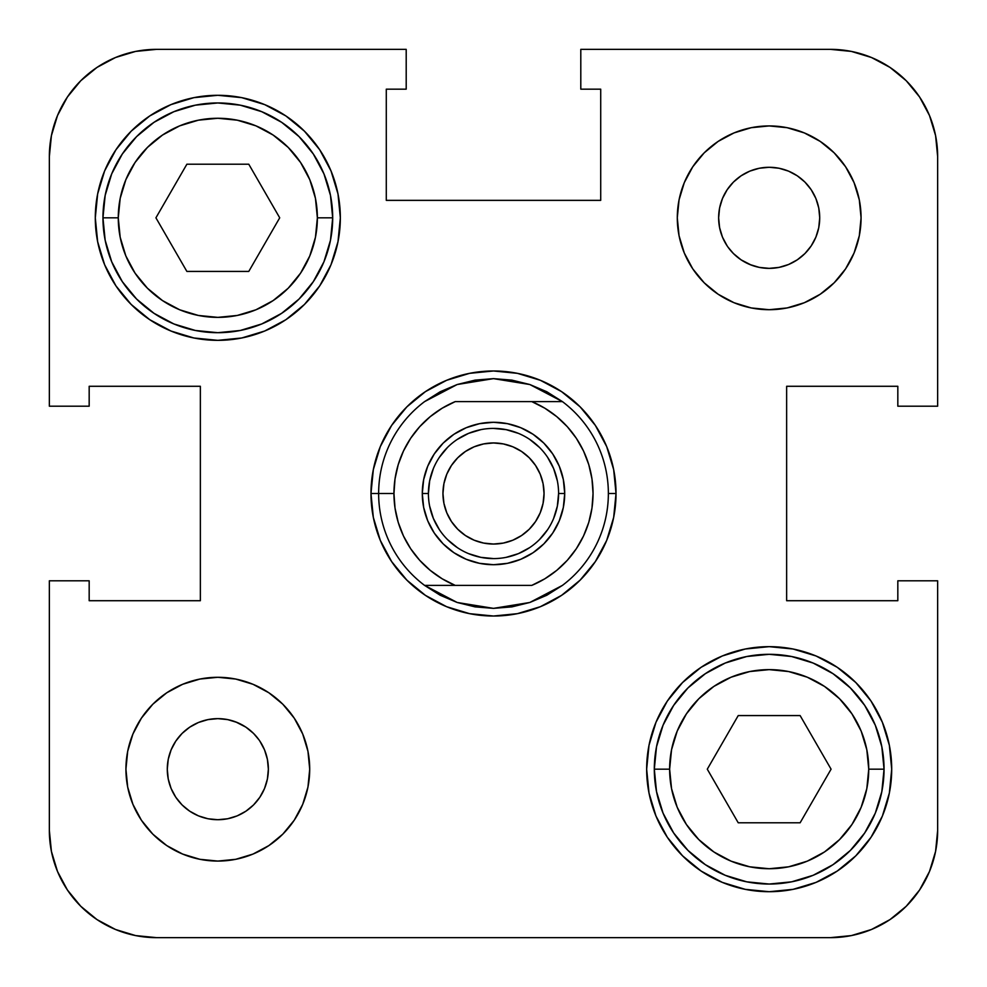 <?xml version="1.0" encoding="UTF-8"?>
<svg xmlns="http://www.w3.org/2000/svg" width="987" height="987" viewBox="0 0 987 987"><rect width="100%" height="100%" fill="white"/><g stroke="black" fill="none" stroke-linecap="round" stroke-linejoin="round"><path stroke-width="1.48" d="M722.484 237.164L727.16 245.899L722.484 237.164L719.609 227.676L718.635 217.819L719.609 207.961L722.484 198.473L727.16 189.738L733.44 182.077L741.101 175.797L749.836 171.121L759.324 168.246L769.181 167.284L779.039 168.246L788.527 171.121L797.262 175.797L804.923 182.077L811.203 189.738L815.879 198.473L818.754 207.961L819.716 217.819A50.547 50.547 0 0 1 769.181 268.365A50.547 50.547 0 0 1 718.635 217.819A50.547 50.547 0 0 1 769.181 167.284A50.547 50.547 0 0 1 819.716 217.819L818.754 227.676L815.879 237.164L811.203 245.899L804.923 253.56L797.262 259.84L788.527 264.516L779.039 267.391L769.181 268.365L759.324 267.391L749.836 264.516L741.101 259.84L733.44 253.56L727.974 247.083M732.292 252.364L734.636 254.708M741.101 259.84L751.193 265.047M264.516 749.836L259.84 741.101L264.516 749.836L267.391 759.324L268.365 769.181L267.391 779.039L264.516 788.527L259.84 797.262L253.56 804.923L245.899 811.203L237.164 815.879L227.676 818.754L217.819 819.716L207.961 818.754L198.473 815.879L189.738 811.203L182.077 804.923L175.797 797.262L171.121 788.527L168.246 779.039L167.284 769.181A50.547 50.547 0 0 1 217.819 718.635A50.547 50.547 0 0 1 268.365 769.181A50.547 50.547 0 0 1 217.819 819.716A50.547 50.547 0 0 1 167.284 769.181L168.246 759.324L171.121 749.836L175.797 741.101L182.077 733.44L189.738 727.16L198.473 722.484L207.961 719.609L217.819 718.635L227.676 719.609L237.164 722.484L245.899 727.16L253.56 733.44L259.026 739.917M254.708 734.636L252.364 732.292M245.899 727.16L235.807 721.953M654.307 769.181A114.862 114.862 0 0 0 769.181 884.044A114.862 114.862 0 0 0 884.044 769.181L868.733 769.181A99.551 99.551 0 0 1 769.181 868.733A99.551 99.551 0 0 1 669.63 769.181L654.307 769.181L656.515 746.764L663.054 725.223L673.677 705.36L687.951 687.951L705.36 673.677L725.223 663.054L746.764 656.515L769.181 654.307L791.586 656.515L813.14 663.054L832.991 673.677L850.399 687.951L864.686 705.36L875.296 725.223L881.835 746.764L884.044 769.181A114.862 114.862 0 0 1 769.181 884.044A114.862 114.862 0 0 1 654.307 769.181A114.862 114.862 0 0 1 769.181 654.307A114.862 114.862 0 0 1 884.044 769.181L881.835 791.586L875.296 813.14L864.686 832.991L850.399 850.399L832.991 864.686L813.14 875.296L791.586 881.835L769.181 884.044L746.764 881.835L725.223 875.296L705.36 864.686L687.951 850.399L673.677 832.991L663.054 813.14L656.515 791.586L654.307 769.181L669.63 769.181L671.542 788.601L677.205 807.28L686.409 824.49L698.784 839.567L713.872 851.954L731.083 861.157L749.762 866.82L769.181 868.733L788.601 866.82L807.28 861.157L824.49 851.954L839.567 839.567L851.954 824.49L861.157 807.28L866.82 788.601L868.733 769.181L866.82 749.762L861.157 731.083L851.954 713.872L839.567 698.784L824.49 686.409L807.28 677.205L788.601 671.542L769.181 669.63L749.762 671.542L731.083 677.205L713.872 686.409L698.784 698.784L686.409 713.872L677.205 731.083L671.542 749.762L669.63 769.181A99.551 99.551 0 0 1 769.181 669.63A99.551 99.551 0 0 1 868.733 769.181L884.044 769.181A114.862 114.862 0 0 0 769.181 654.307A114.862 114.862 0 0 0 654.307 769.181M102.956 217.819A114.862 114.862 0 0 0 217.819 332.693A114.862 114.862 0 0 0 332.693 217.819L317.37 217.819A99.551 99.551 0 0 1 217.819 317.37A99.551 99.551 0 0 1 118.267 217.819L102.956 217.819L105.165 195.414L111.704 173.86L122.314 154.009L136.601 136.601L154.009 122.314L173.86 111.704L195.414 105.165L217.819 102.956L240.236 105.165L261.777 111.704L281.64 122.314L299.049 136.601L313.323 154.009L323.946 173.86L330.485 195.414L332.693 217.819A114.862 114.862 0 0 1 217.819 332.693A114.862 114.862 0 0 1 102.956 217.819A114.862 114.862 0 0 1 217.819 102.956A114.862 114.862 0 0 1 332.693 217.819L330.485 240.236L323.946 261.777L313.323 281.64L299.049 299.049L281.64 313.323L261.777 323.946L240.236 330.485L217.819 332.693L195.414 330.485L173.86 323.946L154.009 313.323L136.601 299.049L122.314 281.64L111.704 261.777L105.165 240.236L102.956 217.819L118.267 217.819L120.18 237.238L125.842 255.917L135.046 273.128L147.433 288.216L162.51 300.591L179.72 309.795L198.399 315.458L217.819 317.37L237.238 315.458L255.917 309.795L273.128 300.591L288.216 288.216L300.591 273.128L309.795 255.917L315.458 237.238L317.37 217.819L315.458 198.399L309.795 179.72L300.591 162.51L288.216 147.433L273.128 135.046L255.917 125.842L237.238 120.18L217.819 118.267L198.399 120.18L179.72 125.842L162.51 135.046L147.433 147.433L135.046 162.51L125.842 179.72L120.18 198.399L118.267 217.819A99.551 99.551 0 0 1 217.819 118.267A99.551 99.551 0 0 1 317.37 217.819L332.693 217.819A114.862 114.862 0 0 0 217.819 102.956A114.862 114.862 0 0 0 102.956 217.819M677.292 217.819A91.89 91.89 0 0 1 769.181 125.929A91.89 91.89 0 0 1 861.071 217.819L859.307 199.892L854.076 182.657L845.588 166.766L834.163 152.837L820.234 141.412L804.343 132.924L787.108 127.693L769.181 125.929L751.255 127.693L734.007 132.924L718.129 141.412L704.2 152.837L692.775 166.766L684.287 182.657L679.056 199.892L677.292 217.819L679.056 235.745L684.287 252.993L692.775 268.871L704.2 282.8L718.129 294.225L734.007 302.713L751.255 307.944L769.181 309.708L787.108 307.944L804.343 302.713L820.234 294.225L834.163 282.8L845.588 268.871L854.076 252.993L859.307 235.745L861.071 217.819A91.89 91.89 0 0 1 769.181 309.708A91.89 91.89 0 0 1 677.292 217.819L679.056 199.892M125.929 769.181A91.89 91.89 0 0 1 217.819 677.292A91.89 91.89 0 0 1 309.708 769.181L307.944 751.255L302.713 734.007L294.225 718.129L282.8 704.2L268.871 692.775L252.993 684.287L235.745 679.056L217.819 677.292L199.892 679.056L182.657 684.287L166.766 692.775L152.837 704.2L141.412 718.129L132.924 734.007L127.693 751.255L125.929 769.181L127.693 787.108L132.924 804.343L141.412 820.234L152.837 834.163L166.766 845.588L182.657 854.076L199.892 859.307L217.819 861.071L235.745 859.307L252.993 854.076L268.871 845.588L282.8 834.163L294.225 820.234L302.713 804.343L307.944 787.108L309.708 769.181A91.89 91.89 0 0 1 217.819 861.071A91.89 91.89 0 0 1 125.929 769.181L127.693 751.255M95.295 217.819A122.524 122.524 0 0 1 217.819 95.295A122.524 122.524 0 0 1 340.342 217.819L337.986 193.921L331.015 170.936L319.702 149.753L304.452 131.185L285.897 115.948L264.713 104.622L241.729 97.651L217.819 95.295L193.921 97.651L170.936 104.622L149.753 115.948L131.185 131.185L115.948 149.753L104.622 170.936L97.651 193.921L95.295 217.819L97.651 241.729L104.622 264.713L115.948 285.897L131.185 304.452L149.753 319.702L170.936 331.015L193.921 337.986L217.819 340.342L241.729 337.986L264.713 331.015L285.897 319.702L304.452 304.452L319.702 285.897L331.015 264.713L337.986 241.729L340.342 217.819A122.524 122.524 0 0 1 217.819 340.342A122.524 122.524 0 0 1 95.295 217.819M646.658 769.181A122.524 122.524 0 0 1 769.181 646.658A122.524 122.524 0 0 1 891.705 769.181L889.349 745.271L882.378 722.287L871.052 701.103L855.815 682.548L837.247 667.298L816.064 655.985L793.079 649.014L769.181 646.658L745.271 649.014L722.287 655.985L701.103 667.298L682.548 682.548L667.298 701.103L655.985 722.287L649.014 745.271L646.658 769.181L649.014 793.079L655.985 816.064L667.298 837.247L682.548 855.815L701.103 871.052L722.287 882.378L745.271 889.349L769.181 891.705L793.079 889.349L816.064 882.378L837.247 871.052L855.815 855.815L871.052 837.247L882.378 816.064L889.349 793.079L891.705 769.181A122.524 122.524 0 0 1 769.181 891.705A122.524 122.524 0 0 1 646.658 769.181M370.976 493.5A122.524 122.524 0 0 1 493.5 370.976A122.524 122.524 0 0 1 616.024 493.5A122.524 122.524 0 0 1 493.5 616.024A122.524 122.524 0 0 1 370.976 493.5L373.333 517.398L380.303 540.382L391.629 561.566L406.866 580.134L425.434 595.371L446.617 606.697L469.602 613.667L493.5 616.024L517.398 613.667L540.382 606.697L561.566 595.371L580.134 580.134L595.371 561.566L606.697 540.382L613.667 517.398L616.024 493.5L613.667 469.602L606.697 446.617L595.371 425.434L580.134 406.866L561.566 391.629L540.382 380.303L517.398 373.333L493.5 370.976L469.602 373.333L446.617 380.303L425.434 391.629L406.866 406.866L391.629 425.434L380.303 446.617L373.333 469.602L370.976 493.5A122.524 122.524 0 0 1 493.5 370.976A122.524 122.524 0 0 1 616.024 493.5A122.524 122.524 0 0 0 493.5 370.976A122.524 122.524 0 0 0 370.976 493.5L378.638 493.5A114.862 114.862 0 0 0 424.583 585.39L455.217 585.39A99.551 99.551 0 0 1 393.949 493.5L378.638 493.5A114.862 114.862 0 0 1 424.583 401.61L440.19 391.753L457.178 384.523L475.105 380.118L493.5 378.638L511.895 380.118A114.862 114.862 0 0 1 511.92 380.118A114.862 114.862 0 0 0 511.883 380.118L529.822 384.523L546.81 391.753L562.417 401.61L531.783 401.61L544.836 408.211L556.779 416.65L567.352 426.742L576.334 438.277L583.527 451.01L588.783 464.655L591.978 478.917L593.051 493.5L591.978 508.083L588.783 522.345L583.527 535.99L576.334 548.723L567.352 560.258L556.779 570.35L544.836 578.789L531.783 585.39L455.217 585.39L442.164 578.789L430.221 570.35L419.648 560.258L410.666 548.723L403.473 535.99L398.217 522.345L395.022 508.083L393.949 493.5L395.022 478.917L398.217 464.655L403.473 451.01L410.666 438.277L419.648 426.742L430.221 416.65L442.164 408.211L455.217 401.61L531.783 401.61L455.217 401.61A99.551 99.551 0 0 0 393.949 493.5L370.976 493.5A122.524 122.524 0 0 0 493.5 616.024A122.524 122.524 0 0 0 616.024 493.5L608.362 493.5L616.024 493.5A122.524 122.524 0 0 1 493.5 616.024A122.524 122.524 0 0 1 370.976 493.5M270.253 328.56L285.897 319.702M324.057 278.877L331.015 264.713M716.747 658.44L701.103 667.298M662.943 708.123L655.985 722.287M580.8 49.35L830.437 49.35L851.362 51.41L871.472 57.505L890.003 67.412L906.251 80.749L919.588 96.997L929.495 115.528L935.59 135.638L937.65 156.563L937.65 406.2L897.825 406.2L897.825 386.287L786.639 386.287L786.639 600.713L897.825 600.713L897.825 580.8L937.65 580.8L937.65 830.437L937.65 580.8L897.825 580.8L897.825 600.713L786.639 600.713L786.639 386.287L897.825 386.287L897.825 406.2L937.65 406.2L937.65 156.563A107.213 107.213 0 0 0 830.437 49.35L580.8 49.35L580.8 89.175L580.8 49.35M49.35 406.2L49.35 156.563L51.41 135.638L57.505 115.528L67.412 96.997L80.749 80.749L96.997 67.412L115.528 57.505L135.638 51.41L156.563 49.35L406.2 49.35L406.2 89.175L386.287 89.175L386.287 200.361L600.713 200.361L600.713 89.175L580.8 89.175L600.713 89.175L600.713 200.361L386.287 200.361L386.287 89.175L406.2 89.175L406.2 49.35L156.563 49.35A107.213 107.213 0 0 0 49.35 156.563L49.35 406.2L89.175 406.2L49.35 406.2M937.65 830.437L935.59 851.362L929.495 871.472L919.588 890.003L906.251 906.251L890.003 919.588L871.472 929.495L851.362 935.59L830.437 937.65L156.563 937.65L135.638 935.59L115.528 929.495L96.997 919.588L80.749 906.251L67.412 890.003L57.505 871.472L51.41 851.362L49.35 830.437L49.35 580.8L89.175 580.8L89.175 600.713L200.361 600.713L200.361 386.287L89.175 386.287L89.175 406.2L89.175 386.287L200.361 386.287L200.361 600.713L89.175 600.713L89.175 580.8L49.35 580.8L49.35 830.437A107.213 107.213 0 0 0 156.563 937.65L830.437 937.65A107.213 107.213 0 0 0 937.65 830.437M149.753 115.948L131.185 131.185M115.948 149.753L104.622 170.936M837.247 871.052L855.815 855.815M871.052 837.247L882.378 816.064M446.617 380.303L469.602 373.333M606.697 446.617L613.667 469.602M540.382 606.697L517.398 613.667M380.303 540.382L373.333 517.398M127.693 787.108L128.766 791.833M152.837 834.163L166.766 845.588M199.892 859.307L217.819 861.071M235.745 859.307L239.002 858.604M307.944 787.108L309.708 769.181M282.8 704.2L279.691 701.239M235.745 679.056L217.819 677.292M152.837 704.2L151.295 705.779M189.738 727.16L198.473 722.484M264.516 788.527L259.84 797.262M704.2 282.8L707.309 285.761M751.255 307.944L769.181 309.708M834.163 282.8L835.705 281.221M859.307 235.745L861.071 217.819M859.307 199.892L858.234 195.167M834.163 152.837L820.234 141.412M787.108 127.693L769.181 125.929M751.255 127.693L747.998 128.396M722.484 198.473L727.16 189.738M797.262 259.84L788.527 264.516M800.124 822.788L738.227 822.788L707.284 769.181L738.227 715.575L800.124 715.575L831.079 769.181L800.124 822.788L831.079 769.181L800.124 715.575L738.227 715.575L707.284 769.181L738.227 822.788L800.124 822.788M186.876 271.425L155.921 217.819L186.876 164.212L248.773 164.212L279.716 217.819L248.773 271.425L186.876 271.425L248.773 271.425L279.716 217.819L248.773 164.212L186.876 164.212L155.921 217.819L186.876 271.425M529.822 602.477L493.5 608.362L475.105 606.882L457.178 602.477L440.19 595.247L424.583 585.39L531.783 585.39A99.551 99.551 0 0 0 531.783 401.61L562.417 401.61A114.862 114.862 0 0 1 562.417 585.39L529.822 602.477L511.895 606.882A114.862 114.862 0 0 0 511.92 606.882A114.862 114.862 0 0 1 511.883 606.882L493.5 608.362L457.178 602.477L424.583 585.39A114.862 114.862 0 0 1 424.583 401.61L457.178 384.523L493.5 378.638L529.822 384.523L562.417 401.61A114.862 114.862 0 0 1 562.417 585.39A114.862 114.862 0 0 0 608.362 493.5A114.862 114.862 0 0 1 562.417 585.39L546.81 595.247L529.822 602.477M428.407 493.5L422.288 493.5A71.212 71.212 0 0 1 493.5 422.288A71.212 71.212 0 0 1 564.712 493.5L563.343 479.608L559.296 466.246L552.72 453.934L543.862 443.138L533.066 434.28L520.754 427.704L507.392 423.657L493.5 422.288L479.608 423.657L466.246 427.704L453.934 434.28L443.138 443.138L434.28 453.934L427.704 466.246L423.657 479.608L422.288 493.5L423.657 507.392L427.704 520.754L434.28 533.066L443.138 543.862L453.934 552.72L466.246 559.296L479.608 563.343L493.5 564.712L507.392 563.343L520.754 559.296L533.066 552.72L543.862 543.862L552.72 533.066L559.296 520.754L563.343 507.392L564.712 493.5L558.593 493.5A65.093 65.093 0 0 0 493.5 428.407A65.093 65.093 0 0 0 428.407 493.5A65.093 65.093 0 0 1 493.5 428.407A65.093 65.093 0 0 1 558.593 493.5L558.593 493.5A65.093 65.093 0 0 1 493.5 558.593A65.093 65.093 0 0 1 428.407 493.5A65.093 65.093 0 0 0 493.5 558.593A65.093 65.093 0 0 0 558.593 493.5L564.712 493.5A71.212 71.212 0 0 1 493.5 564.712A71.212 71.212 0 0 1 422.288 493.5L428.407 493.5L429.666 480.805L433.367 468.591M544.047 493.5A50.547 50.547 0 0 1 493.5 544.047A50.547 50.547 0 0 1 442.953 493.5A50.547 50.547 0 0 1 493.5 442.953A50.547 50.547 0 0 1 544.047 493.5L543.072 483.642L540.197 474.155L535.522 465.42L529.242 457.758L521.58 451.478L512.845 446.803L503.358 443.928L493.5 442.953L483.642 443.928L474.155 446.803L465.42 451.478L457.758 457.758L451.478 465.42L446.803 474.155L443.928 483.642L442.953 493.5L443.928 503.358L446.803 512.845L451.478 521.58L457.758 529.242L465.42 535.522L474.155 540.197L483.642 543.072L493.5 544.047L503.358 543.072L512.845 540.197L521.58 535.522L529.242 529.242L535.522 521.58L540.197 512.845L543.072 503.358L544.047 493.5M558.593 493.5L557.334 506.195L553.633 518.409M547.637 529.649L539.531 539.531M529.686 547.612L518.409 553.633L506.195 557.334M493.525 558.593L480.805 557.334L468.591 553.633M457.351 547.637L447.469 539.531M439.388 529.686L433.367 518.409L429.666 506.195M439.363 457.351L447.469 447.469M457.314 439.388L468.591 433.367L480.805 429.666M493.475 428.407L506.195 429.666L518.409 433.367M529.649 439.363L539.531 447.469M547.612 457.314L553.633 468.591L557.334 480.805M446.617 606.697L469.602 613.667M606.697 540.382L613.667 517.398M540.382 380.303L517.398 373.333M380.303 446.617L373.333 469.602"/></g></svg>
